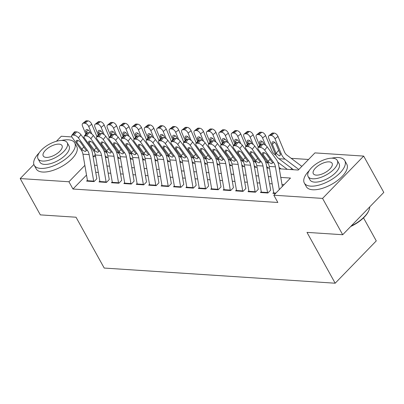 <?xml version="1.0" encoding="UTF-8"?>
<svg xmlns="http://www.w3.org/2000/svg" width="404" height="404" viewBox="0 0 404 404"><rect width="100%" height="100%" fill="white"/><g stroke="black" fill="none" stroke-linecap="round" stroke-linejoin="round"><path stroke-width="0.61" d="M363.519 217.877L376.276 240.895L335.174 283.214L104.207 268.054L76.028 217.221L40.329 214.877L20.2 178.563L33.886 164.473M56.419 141.274L61.302 136.249L71.851 136.941M83.123 137.678L84.269 137.754M308.545 159.474L291.188 158.333M279.3 168.806L298.268 170.049L314.933 152.894L363.671 156.096L322.569 198.409L273.831 195.213L290.491 178.058L280.775 177.417M322.569 198.409L342.698 234.724L383.8 192.405L363.671 156.096M273.67 192.506L272.872 193.329L275.493 193.501M261.252 191.688L260.454 192.511L267.902 193.001L270.68 190.143L266.342 164.817A13.877 10.272 93.8 0 0 263.817 158.565L254.767 146.041L252.263 149.334A3.702 1.656 -142.8 0 0 247.904 146.576L246.662 146.495A3.702 1.656 -142.8 0 0 245.592 146.849A3.702 1.656 -142.8 0 0 246.051 148.924L255.106 161.448A9.252 6.848 93.8 0 1 256.787 165.615L261.327 192.127A6.479 4.792 -86.2 0 0 261.418 192.577M248.834 190.875L248.036 191.698L255.485 192.188L258.262 189.325L253.924 164.004A13.877 10.272 93.8 0 0 251.399 157.752L242.349 145.228L239.845 148.521A3.702 1.656 -142.8 0 0 235.487 145.758L234.244 145.677A3.702 1.656 -142.8 0 0 233.174 146.036A3.702 1.656 -142.8 0 0 233.633 148.111L242.688 160.635A9.252 6.848 93.8 0 1 244.369 164.802L248.909 191.314A6.479 4.792 -86.2 0 0 249 191.759M236.416 190.057L235.618 190.88L243.067 191.37L245.844 188.511L241.506 163.186A13.877 10.272 93.8 0 0 238.981 156.934L229.932 144.41L227.427 147.702A3.702 1.656 -142.8 0 0 223.069 144.945L221.826 144.864A3.702 1.656 -142.8 0 0 220.756 145.218A3.702 1.656 -142.8 0 0 221.22 147.293L230.27 159.817A9.252 6.848 93.8 0 1 231.952 163.989L236.492 190.501A6.479 4.792 -86.2 0 0 236.582 190.946M223.998 189.244L223.2 190.067L230.649 190.557L233.426 187.698M211.58 188.431L210.782 189.254L218.236 189.739L221.008 186.88L216.67 161.555A13.877 10.272 93.8 0 0 214.15 155.303L205.096 142.779L202.591 146.071A3.702 1.656 -142.8 0 0 198.233 143.314L196.99 143.233A3.702 1.656 -142.8 0 0 195.92 143.587A3.702 1.656 -142.8 0 0 196.384 145.667L205.434 158.191A9.252 6.848 93.8 0 1 207.116 162.357L211.656 188.87A6.479 4.792 -86.2 0 0 211.746 189.314M199.162 187.613L198.364 188.436L205.818 188.926L208.595 186.067L204.252 160.742A13.877 10.272 93.8 0 0 201.732 154.49L192.678 141.966L190.173 145.258A3.702 1.656 -142.8 0 0 185.815 142.501L184.572 142.42A3.702 1.656 -142.8 0 0 183.502 142.774A3.702 1.656 -142.8 0 0 183.966 144.849L193.016 157.373A9.252 6.848 93.8 0 1 194.698 161.539L199.238 188.052A6.479 4.792 -86.2 0 0 199.329 188.501M186.749 186.799L185.946 187.623L193.4 188.113L196.177 185.249L191.834 159.928A13.877 10.272 93.8 0 0 189.314 153.677L180.26 141.153L177.755 144.445A3.702 1.656 -142.8 0 0 173.397 141.683L172.154 141.602A3.702 1.656 -142.8 0 0 171.084 141.956A3.702 1.656 -142.8 0 0 171.548 144.036L180.603 156.56A9.252 6.848 93.8 0 1 182.285 160.726L186.82 187.239A6.479 4.792 -86.2 0 0 186.911 187.683M174.331 185.981L173.528 186.805L180.982 187.294L183.759 184.436M161.913 185.168L161.11 185.992L168.564 186.481L171.341 183.623L166.998 158.297A13.877 10.272 93.8 0 0 164.478 152.045L155.424 139.521L152.919 142.814A3.702 1.656 -142.8 0 0 148.561 140.057L147.319 139.971A3.702 1.656 -142.8 0 0 146.248 140.329A3.702 1.656 -142.8 0 0 146.713 142.405L155.767 154.929A9.252 6.848 93.8 0 1 157.449 159.095L161.989 185.608A6.479 4.792 -86.2 0 0 162.075 186.052M149.495 184.355L148.692 185.173L156.146 185.663L158.923 182.805L154.581 157.479A13.877 10.272 93.8 0 0 152.061 151.227L143.006 138.703L140.501 141.996A3.702 1.656 -142.8 0 0 136.143 139.239L134.901 139.158A3.702 1.656 -142.8 0 0 133.83 139.511A3.702 1.656 -142.8 0 0 134.295 141.592L143.349 154.116A9.252 6.848 93.8 0 1 145.031 158.282L149.571 184.795A6.479 4.792 -86.2 0 0 149.657 185.239M137.077 183.537L136.279 184.36L143.728 184.85L146.506 181.992L142.163 156.666A13.877 10.272 93.8 0 0 139.643 150.414L130.588 137.89L128.088 141.183A3.702 1.656 -142.8 0 0 123.725 138.426L122.483 138.345A3.702 1.656 -142.8 0 0 121.412 138.698A3.702 1.656 -142.8 0 0 121.877 140.774L130.931 153.298A9.252 6.848 93.8 0 1 132.613 157.464L137.153 183.977A6.479 4.792 -86.2 0 0 137.239 184.426M124.659 182.724L123.861 183.547L131.31 184.037L134.088 181.174L129.745 155.853A13.877 10.272 93.8 0 0 127.225 149.601L118.17 137.077L115.67 140.365A3.702 1.656 -142.8 0 0 111.307 137.607L110.065 137.527A3.702 1.656 -142.8 0 0 108.999 137.88A3.702 1.656 -142.8 0 0 109.459 139.961L118.513 152.485A9.252 6.848 93.8 0 1 120.195 156.651L124.735 183.163A6.479 4.792 -86.2 0 0 124.821 183.608M112.241 181.906L111.443 182.729L118.892 183.219L121.67 180.361M99.823 181.093L99.025 181.916L106.474 182.406L109.252 179.548L104.914 154.222A13.877 10.272 93.8 0 0 102.389 147.97L93.334 135.446L90.834 138.739A3.702 1.656 -142.8 0 0 86.471 135.981L85.234 135.896A3.702 1.656 -142.8 0 0 84.163 136.254A3.702 1.656 -142.8 0 0 84.623 138.33L93.677 150.854A9.252 6.848 93.8 0 1 95.359 155.02L99.899 181.532A6.479 4.792 -86.2 0 0 99.99 181.977M290.678 169.554L291.764 168.438M86.517 175.073L72.962 189.027L277.856 202.475L273.831 195.213M284.103 184.633L281.987 184.497M272.19 183.855L269.569 183.684M259.772 183.037L257.151 182.866M247.354 182.224L244.733 182.053M234.936 181.406L232.32 181.234M222.518 180.593L219.902 180.421M210.1 179.78L207.484 179.608M197.682 178.962L195.066 178.79M185.264 178.149L182.648 177.977M172.846 177.331L170.23 177.159M160.428 176.518L157.812 176.346M148.01 175.705L145.395 175.533M135.593 174.887L132.977 174.715M123.18 174.073L120.559 173.902M110.762 173.255L108.141 173.084M98.344 172.442L95.723 172.271M87.405 180.28L86.608 181.098L94.056 181.588L96.834 178.73L92.496 153.404A13.877 10.272 93.8 0 0 89.971 147.152L80.916 134.628L78.416 137.921A3.702 1.656 -142.8 0 0 74.058 135.163L72.816 135.082A3.702 1.656 -142.8 0 0 71.745 135.436A3.702 1.656 -142.8 0 0 72.205 137.517L81.26 150.041A9.252 6.848 93.8 0 1 82.941 154.207L87.481 180.719A6.479 4.792 -86.2 0 0 87.572 181.164M342.698 234.724L306.995 232.381L335.174 283.214M72.962 189.027L68.938 181.765L20.2 178.563M84.855 165.377L68.938 181.765M270.978 176.775L268.357 176.604M258.56 175.962L255.939 175.791M246.142 175.144L243.526 174.972M233.724 174.331L231.108 174.159M221.306 173.513L218.69 173.341M208.888 172.7L206.272 172.528M196.47 171.887L193.854 171.715M184.052 171.069L181.436 170.897M171.634 170.256L169.018 170.084M159.216 169.438L156.601 169.266M146.798 168.625L144.183 168.453M134.381 167.811L131.765 167.64M121.968 166.993L119.347 166.822M109.55 166.18L106.929 166.009M97.132 165.362L94.511 165.191M95.288 154.636L93.38 156.601L95.657 156.752M105.454 157.393L108.075 157.565M117.872 158.211L120.493 158.383M130.29 159.024L132.906 159.196M142.708 159.838L145.324 160.009M155.126 160.656L157.742 160.827M167.544 161.469L170.16 161.64M179.962 162.287L182.578 162.458M192.38 163.1L194.996 163.272M204.798 163.913L207.414 164.085M217.216 164.731L219.832 164.903M229.634 165.544L232.249 165.716M242.047 166.362L244.667 166.534M254.464 167.175L257.085 167.347M266.882 167.988L269.503 168.16M93.778 181.573A6.479 4.792 -86.2 0 1 93.688 181.123L89.153 154.616A9.252 6.848 93.8 0 0 87.471 150.445L78.416 137.921M74.058 135.163L76.558 131.871L75.316 131.79L72.816 135.082M76.558 131.871A3.702 1.656 37.2 0 1 80.916 134.628M71.745 135.436L74.245 132.143A3.702 1.656 37.2 0 1 75.316 131.79M82.598 150.126L76.699 142.258A2.959 1.328 37.2 0 1 76.331 140.597A2.959 1.328 37.2 0 1 77.189 140.314A2.959 1.328 37.2 0 1 80.674 142.521L86.133 150.359L85.916 151.227L85.103 151.47L82.598 150.126L81.26 150.041M96.915 136.623L91.743 124.2L88.739 126.578A3.702 2.071 -128.4 0 0 84.936 123.25L87.941 120.867A3.702 2.071 51.6 0 1 91.743 124.2M91.789 133.911L88.739 126.578M106.868 152.959L103.919 150.732M107.217 157.51L105.217 156M85.82 134.072L82.527 126.174A3.702 2.071 -128.4 0 1 82.714 123.437L85.724 121.054A3.702 2.071 51.6 0 1 86.698 120.786L87.941 120.867M86.698 120.786L83.694 123.169L84.936 123.25M83.694 123.169A3.702 2.071 -128.4 0 0 82.714 123.437M88.335 130.118L86.022 131.951L86.522 133.153M86.022 131.951A2.959 1.656 51.6 0 1 86.168 129.76A2.959 1.656 51.6 0 1 86.951 129.548A2.959 1.656 51.6 0 1 89.996 132.209L90.35 133.062M39.102 152.939A23.129 10.206 -29 0 0 34.249 165.322A23.129 10.206 -29 0 0 40.592 168.402A23.129 10.206 -29 0 0 65.195 159.312A23.129 10.206 -29 0 0 74.71 142.895A23.129 10.206 -29 0 0 68.367 139.809A23.129 10.206 -29 0 0 61.64 140.451M34.249 165.322L36.259 168.953A23.129 10.206 -29 0 0 42.607 172.033A23.129 10.206 -29 0 0 67.205 162.943A23.129 10.206 -29 0 0 76.725 146.526L74.71 142.895M67.195 142.693L69.044 146.036A16.655 7.348 151 0 1 62.196 157.858A16.655 7.348 151 0 1 44.48 164.403A16.655 7.348 151 0 1 39.915 162.181L38.062 158.843A16.655 7.348 -29 0 0 42.627 161.06A16.655 7.348 -29 0 0 60.342 154.515A16.655 7.348 -29 0 0 67.195 142.693A16.655 7.348 -29 0 0 62.625 140.476A16.655 7.348 -29 0 0 44.915 147.021A16.655 7.348 -29 0 0 38.062 158.843M46.182 157.398A10.731 4.737 -29 0 0 57.6 153.182A10.731 4.737 -29 0 0 62.014 145.566A10.731 4.737 -29 0 0 59.07 144.132A10.731 4.737 -29 0 0 47.657 148.354A10.731 4.737 -29 0 0 43.243 155.969A10.731 4.737 -29 0 0 46.182 157.398M309.186 170.67A23.129 10.206 -29 0 0 304.333 183.052A23.129 10.206 -29 0 0 310.676 186.133A23.129 10.206 -29 0 0 335.28 177.043A23.129 10.206 -29 0 0 344.794 160.62A23.129 10.206 -29 0 0 338.451 157.54A23.129 10.206 -29 0 0 331.719 158.176M304.333 183.052L306.343 186.683A23.129 10.206 -29 0 0 312.691 189.764A23.129 10.206 -29 0 0 337.289 180.674A23.129 10.206 -29 0 0 346.804 164.251L344.794 160.62M337.279 160.423L339.128 163.761A16.655 7.348 151 0 1 332.275 175.583A16.655 7.348 151 0 1 314.565 182.128A16.655 7.348 151 0 1 309.994 179.911L308.146 176.568A16.655 7.348 -29 0 0 312.711 178.79A16.655 7.348 -29 0 0 330.427 172.245A16.655 7.348 -29 0 0 337.279 160.423A16.655 7.348 -29 0 0 332.709 158.201A16.655 7.348 -29 0 0 314.994 164.746A16.655 7.348 -29 0 0 308.146 176.568M316.266 175.129A10.731 4.737 -29 0 0 327.684 170.912A10.731 4.737 -29 0 0 332.098 163.292A10.731 4.737 -29 0 0 329.154 161.863A10.731 4.737 -29 0 0 317.741 166.079A10.731 4.737 -29 0 0 313.322 173.7A10.731 4.737 -29 0 0 316.266 175.129M351.172 225.998A23.129 10.206 -29 0 0 368.928 210.322A23.129 10.206 -29 0 0 369.705 206.919M368.928 210.322L368.685 210.888A22.574 9.959 151 0 1 350.672 226.508M106.196 182.386A6.479 4.792 -86.2 0 1 106.106 181.941L101.566 155.429A9.252 6.848 93.8 0 0 99.884 151.263L90.834 138.739M86.471 135.981L88.976 132.689L87.734 132.608L85.234 135.896M88.976 132.689A3.702 1.656 37.2 0 1 93.334 135.446M84.163 136.254L86.663 132.961A3.702 1.656 37.2 0 1 87.734 132.608M95.016 150.939L89.117 143.077A2.959 1.328 37.2 0 1 88.749 141.415A2.959 1.328 37.2 0 1 89.602 141.127A2.959 1.328 37.2 0 1 93.092 143.334L98.551 151.172L98.334 152.045L97.521 152.283L95.016 150.939L93.677 150.854M112.408 182.795A6.479 4.792 -86.2 0 1 112.317 182.35L107.777 155.838A9.252 6.848 93.8 0 0 106.095 151.667L97.041 139.143A3.702 1.656 -142.8 0 1 96.581 137.067A3.702 1.656 -142.8 0 1 97.652 136.714L98.889 136.794L101.394 133.502L100.152 133.421L97.652 136.714M121.665 180.361L117.332 155.035A13.877 10.272 93.8 0 0 114.807 148.783L105.752 136.259L103.252 139.552A3.702 1.656 -142.8 0 0 98.889 136.794M118.614 183.204A6.479 4.792 -86.2 0 1 118.523 182.754L113.984 156.242A9.252 6.848 93.8 0 0 112.302 152.076L103.252 139.552M101.394 133.502A3.702 1.656 37.2 0 1 105.752 136.259M96.581 137.067L99.081 133.774A3.702 1.656 37.2 0 1 100.152 133.421M107.434 151.758L101.535 143.89A2.959 1.328 37.2 0 1 101.167 142.228A2.959 1.328 37.2 0 1 102.02 141.945A2.959 1.328 37.2 0 1 105.51 144.152L110.969 151.99L110.752 152.858L109.938 153.101L107.434 151.758L106.095 151.667M131.032 184.017A6.479 4.792 -86.2 0 1 130.941 183.573L126.402 157.06A9.252 6.848 93.8 0 0 124.72 152.894L115.67 140.365M111.307 137.607L113.812 134.315L112.57 134.234L110.065 137.527M113.812 134.315A3.702 1.656 37.2 0 1 118.17 137.077M108.999 137.88L111.499 134.593A3.702 1.656 37.2 0 1 112.57 134.234M119.852 152.571L113.953 144.703A2.959 1.328 37.2 0 1 113.585 143.041A2.959 1.328 37.2 0 1 114.438 142.758A2.959 1.328 37.2 0 1 117.928 144.965L123.382 152.803L123.169 153.672L122.356 153.914L119.852 152.571L118.513 152.485M143.45 184.83A6.479 4.792 -86.2 0 1 143.359 184.386L138.819 157.873A9.252 6.848 93.8 0 0 137.138 153.707L128.088 141.183M123.725 138.426L126.23 135.133L124.987 135.052L122.483 138.345M126.23 135.133A3.702 1.656 37.2 0 1 130.588 137.89M121.412 138.698L123.917 135.406A3.702 1.656 37.2 0 1 124.987 135.052M132.27 153.389L126.371 145.521A2.959 1.328 37.2 0 1 126.003 143.859A2.959 1.328 37.2 0 1 126.856 143.572A2.959 1.328 37.2 0 1 130.346 145.778L135.8 153.621L135.587 154.49L134.774 154.732L132.27 153.389L130.931 153.298M109.332 137.441L104.161 125.013L101.157 127.396A3.702 2.071 -128.4 0 0 97.354 124.063L100.359 121.685A3.702 2.071 51.6 0 1 104.161 125.013M104.207 134.724L101.157 127.396M119.286 153.778L116.337 151.55M119.635 158.328L117.635 156.813M98.238 134.891L94.945 126.987A3.702 2.071 -128.4 0 1 95.132 124.25L98.142 121.867A3.702 2.071 51.6 0 1 99.116 121.599L100.359 121.685M99.116 121.599L96.112 123.983L97.354 124.063M96.112 123.983A3.702 2.071 -128.4 0 0 95.132 124.25M100.753 130.931L98.44 132.764L98.94 133.966M98.44 132.764A2.959 1.656 51.6 0 1 98.586 130.573A2.959 1.656 51.6 0 1 99.369 130.361A2.959 1.656 51.6 0 1 102.409 133.027L102.767 133.876M121.75 138.254L116.579 125.831L113.575 128.209A3.702 2.071 -128.4 0 0 109.772 124.881L112.777 122.498A3.702 2.071 51.6 0 1 116.579 125.831M116.625 135.542L113.575 128.209M131.699 154.591L128.755 152.364M132.052 159.141L130.053 157.626M110.651 135.704L107.363 127.805A3.702 2.071 -128.4 0 1 107.55 125.063L110.56 122.685A3.702 2.071 51.6 0 1 111.534 122.417L112.777 122.498M111.534 122.417L108.53 124.796L109.772 124.881M108.53 124.796A3.702 2.071 -128.4 0 0 107.55 125.063M113.171 131.744L110.858 133.583L111.358 134.779M110.858 133.583A2.959 1.656 51.6 0 1 111.004 131.391A2.959 1.656 51.6 0 1 111.787 131.174A2.959 1.656 51.6 0 1 114.827 133.84L115.18 134.689M134.168 139.067L128.997 126.644L125.992 129.028A3.702 2.071 -128.4 0 0 122.19 125.695L125.195 123.311A3.702 2.071 51.6 0 1 128.997 126.644M129.043 136.355L125.992 129.028M144.117 155.409L141.168 153.177M144.47 159.954L142.471 158.444M123.069 136.522L119.781 128.618A3.702 2.071 -128.4 0 1 119.968 125.881L122.973 123.498A3.702 2.071 51.6 0 1 123.952 123.23L125.195 123.311M123.952 123.23L120.948 125.614L122.19 125.695M120.948 125.614A3.702 2.071 -128.4 0 0 119.968 125.881M125.588 132.562L123.27 134.396L123.77 135.598M123.27 134.396A2.959 1.656 51.6 0 1 123.422 132.204A2.959 1.656 51.6 0 1 124.205 131.992A2.959 1.656 51.6 0 1 127.245 134.658L127.598 135.507M146.586 139.885L141.415 127.457L138.405 129.841A3.702 2.071 -128.4 0 0 134.603 126.508L137.613 124.129A3.702 2.071 51.6 0 1 141.415 127.457M141.461 137.168L138.405 129.841M156.535 156.222L153.586 153.995M156.888 160.772L154.889 159.257M135.486 137.335L132.199 129.431A3.702 2.071 -128.4 0 1 132.386 126.694L135.391 124.316A3.702 2.071 51.6 0 1 136.37 124.048L137.613 124.129M136.37 124.048L133.365 126.427L134.603 126.508M133.365 126.427A3.702 2.071 -128.4 0 0 132.386 126.694M138.006 133.376L135.688 135.209L136.188 136.411M135.688 135.209A2.959 1.656 51.6 0 1 135.84 133.022A2.959 1.656 51.6 0 1 136.623 132.805A2.959 1.656 51.6 0 1 139.663 135.471L140.016 136.32M155.868 185.648A6.479 4.792 -86.2 0 1 155.777 185.199L151.237 158.691A9.252 6.848 93.8 0 0 149.556 154.52L140.501 141.996M136.143 139.239L138.648 135.946L137.405 135.865L134.901 139.158M138.648 135.946A3.702 1.656 37.2 0 1 143.006 138.703M133.83 139.511L136.335 136.219A3.702 1.656 37.2 0 1 137.405 135.865M144.688 154.202L138.789 146.334A2.959 1.328 37.2 0 1 138.421 144.672A2.959 1.328 37.2 0 1 139.274 144.39A2.959 1.328 37.2 0 1 142.763 146.596L148.218 154.434L148.005 155.303L147.192 155.545L144.688 154.202L143.349 154.116M159.004 140.698L153.833 128.275L150.823 130.654A3.702 2.071 -128.4 0 0 147.021 127.326L150.03 124.942A3.702 2.071 51.6 0 1 153.833 128.275M153.879 137.986L150.823 130.654M168.953 157.035L166.004 154.808M169.306 161.585L167.301 160.075M147.904 138.148L144.617 130.25A3.702 2.071 -128.4 0 1 144.804 127.513L147.808 125.129A3.702 2.071 51.6 0 1 148.788 124.861L150.03 124.942M148.788 124.861L145.783 127.245L147.021 127.326M145.783 127.245A3.702 2.071 -128.4 0 0 144.804 127.513M150.424 134.194L148.106 136.027L148.606 137.229M148.106 136.027A2.959 1.656 51.6 0 1 148.258 133.835A2.959 1.656 51.6 0 1 149.041 133.623A2.959 1.656 51.6 0 1 152.081 136.284L152.434 137.138M168.286 186.461A6.479 4.792 -86.2 0 1 168.195 186.017L163.655 159.504A9.252 6.848 93.8 0 0 161.974 155.338L152.919 142.814M148.561 140.057L151.066 136.764L149.823 136.683L147.319 139.971M151.066 136.764A3.702 1.656 37.2 0 1 155.424 139.521M146.248 140.329L148.753 137.037A3.702 1.656 37.2 0 1 149.823 136.683M157.106 155.015L151.207 147.152A2.959 1.328 37.2 0 1 150.838 145.491A2.959 1.328 37.2 0 1 151.692 145.203A2.959 1.328 37.2 0 1 155.181 147.409L160.635 155.247L160.423 156.121L159.61 156.358L157.106 155.015L155.767 154.929M171.422 141.516L166.251 129.088L163.241 131.472A3.702 2.071 -128.4 0 0 159.439 128.139L162.448 125.76A3.702 2.071 51.6 0 1 166.251 129.088M166.291 138.799L163.241 131.472M181.371 157.853L178.422 155.626M181.724 162.403L179.719 160.888M160.322 138.966L157.035 131.063A3.702 2.071 -128.4 0 1 157.222 128.326L160.226 125.942A3.702 2.071 51.6 0 1 161.206 125.674L162.448 125.76M161.206 125.674L158.196 128.058L159.439 128.139M158.196 128.058A3.702 2.071 -128.4 0 0 157.222 128.326M162.842 135.007L160.524 136.84L161.024 138.042M160.524 136.84A2.959 1.656 51.6 0 1 160.676 134.648A2.959 1.656 51.6 0 1 161.459 134.436A2.959 1.656 51.6 0 1 164.499 137.102L164.852 137.951M174.493 186.87A6.479 4.792 -86.2 0 1 174.407 186.426L169.867 159.913A9.252 6.848 93.8 0 0 168.185 155.742L159.131 143.218A3.702 1.656 -142.8 0 1 158.666 141.142A3.702 1.656 -142.8 0 1 159.737 140.789L160.979 140.87L163.484 137.577L162.241 137.496L159.737 140.789M183.754 184.436L179.416 159.11A13.877 10.272 93.8 0 0 176.896 152.858L167.842 140.334L165.337 143.627A3.702 1.656 -142.8 0 0 160.979 140.87M180.704 187.279A6.479 4.792 -86.2 0 1 180.613 186.83L176.073 160.317A9.252 6.848 93.8 0 0 174.392 156.151L165.337 143.627M163.484 137.577A3.702 1.656 37.2 0 1 167.842 140.334M158.666 141.142L161.171 137.85A3.702 1.656 37.2 0 1 162.241 137.496M169.518 155.833L163.625 147.965A2.959 1.328 37.2 0 1 163.256 146.304A2.959 1.328 37.2 0 1 164.11 146.021A2.959 1.328 37.2 0 1 167.599 148.228L173.053 156.065L172.841 156.934L172.028 157.176L169.518 155.833L168.185 155.742M183.84 142.329L178.669 129.906L175.659 132.285A3.702 2.071 -128.4 0 0 171.857 128.957L174.866 126.573A3.702 2.071 51.6 0 1 178.669 129.906M178.709 139.617L175.659 132.285M193.789 158.666L190.839 156.439M194.142 163.216L192.137 161.701M172.74 139.779L169.453 131.881A3.702 2.071 -128.4 0 1 169.64 129.139L172.644 126.76A3.702 2.071 51.6 0 1 173.624 126.492L174.866 126.573M173.624 126.492L170.614 128.871L171.857 128.957M170.614 128.871A3.702 2.071 -128.4 0 0 169.64 129.139M175.26 135.82L172.942 137.658L173.442 138.855M172.942 137.658A2.959 1.656 51.6 0 1 173.094 135.466A2.959 1.656 51.6 0 1 173.877 135.249A2.959 1.656 51.6 0 1 176.917 137.916L177.27 138.764M193.122 188.092A6.479 4.792 -86.2 0 1 193.031 187.648L188.491 161.135A9.252 6.848 93.8 0 0 186.81 156.969L177.755 144.445M173.397 141.683L175.902 138.39L174.659 138.309L172.154 141.602M175.902 138.39A3.702 1.656 37.2 0 1 180.26 141.153M171.084 141.956L173.589 138.668A3.702 1.656 37.2 0 1 174.659 138.309M181.936 156.646L176.043 148.778A2.959 1.328 37.2 0 1 175.674 147.117A2.959 1.328 37.2 0 1 176.528 146.834A2.959 1.328 37.2 0 1 180.017 149.041L185.471 156.878L185.259 157.747L184.441 157.989L181.936 156.646L180.603 156.56M196.258 143.142L191.087 130.719L188.077 133.103A3.702 2.071 -128.4 0 0 184.274 129.77L187.284 127.386A3.702 2.071 51.6 0 1 191.087 130.719M191.127 140.43L188.077 133.103M206.207 159.484L203.257 157.252M206.56 164.029L204.555 162.519M185.158 140.597L181.871 132.694A3.702 2.071 -128.4 0 1 182.058 129.957L185.062 127.573A3.702 2.071 51.6 0 1 186.042 127.305L187.284 127.386M186.042 127.305L183.032 129.689L184.274 129.77M183.032 129.689A3.702 2.071 -128.4 0 0 182.058 129.957M187.678 136.638L185.36 138.471L185.86 139.673M185.36 138.471A2.959 1.656 51.6 0 1 185.512 136.279A2.959 1.656 51.6 0 1 186.294 136.067A2.959 1.656 51.6 0 1 189.335 138.734L189.688 139.582M205.54 188.905A6.479 4.792 -86.2 0 1 205.449 188.461L200.909 161.948A9.252 6.848 93.8 0 0 199.228 157.782L190.173 145.258M185.815 142.501L188.32 139.208L187.077 139.127L184.572 142.42M188.32 139.208A3.702 1.656 37.2 0 1 192.678 141.966M183.502 142.774L186.007 139.481A3.702 1.656 37.2 0 1 187.077 139.127M194.354 157.464L188.461 149.596A2.959 1.328 37.2 0 1 188.087 147.935A2.959 1.328 37.2 0 1 188.946 147.647A2.959 1.328 37.2 0 1 192.435 149.854L197.889 157.696L197.677 158.565L196.859 158.807L194.354 157.464L193.016 157.373M208.676 143.96L203.505 131.532L200.495 133.916A3.702 2.071 -128.4 0 0 196.692 130.583L199.702 128.204A3.702 2.071 51.6 0 1 203.505 131.532M203.545 141.243L200.495 133.916M218.625 160.297L215.675 158.07M218.978 164.847L216.973 163.332M197.576 141.41L194.289 133.507A3.702 2.071 -128.4 0 1 194.47 130.77L197.48 128.391A3.702 2.071 51.6 0 1 198.46 128.124L199.702 128.204M198.46 128.124L195.45 130.502L196.692 130.583M195.45 130.502A3.702 2.071 -128.4 0 0 194.47 130.77M200.096 137.451L197.778 139.284L198.278 140.486M197.778 139.284A2.959 1.656 51.6 0 1 197.93 137.097A2.959 1.656 51.6 0 1 198.712 136.88A2.959 1.656 51.6 0 1 201.753 139.547L202.106 140.395M217.953 189.723A6.479 4.792 -86.2 0 1 217.867 189.274L213.327 162.767A9.252 6.848 93.8 0 0 211.646 158.595L202.591 146.071M198.233 143.314L200.738 140.021L199.495 139.941L196.99 143.233M200.738 140.021A3.702 1.656 37.2 0 1 205.096 142.779M195.92 143.587L198.425 140.294A3.702 1.656 37.2 0 1 199.495 139.941M206.772 158.277L200.879 150.409A2.959 1.328 37.2 0 1 200.505 148.748A2.959 1.328 37.2 0 1 201.364 148.465A2.959 1.328 37.2 0 1 204.853 150.672L210.307 158.509L210.095 159.378L209.277 159.62L206.772 158.277L205.434 158.191M221.094 144.773L215.923 132.35L212.913 134.729A3.702 2.071 -128.4 0 0 209.11 131.401L212.12 129.017A3.702 2.071 51.6 0 1 215.923 132.35M215.963 142.062L212.913 134.729M231.043 161.11L228.093 158.883M231.396 165.66L229.391 164.15M209.994 142.223L206.707 134.325A3.702 2.071 -128.4 0 1 206.888 131.588L209.898 129.204A3.702 2.071 51.6 0 1 210.878 128.937L212.12 129.017M210.878 128.937L207.868 131.32L209.11 131.401M207.868 131.32A3.702 2.071 -128.4 0 0 206.888 131.588M212.514 138.269L210.196 140.102L210.696 141.304M210.196 140.102A2.959 1.656 51.6 0 1 210.343 137.91A2.959 1.656 51.6 0 1 211.125 137.698A2.959 1.656 51.6 0 1 214.171 140.36L214.524 141.213M224.164 190.127A6.479 4.792 -86.2 0 1 224.074 189.683L219.534 163.171A9.252 6.848 93.8 0 0 217.852 159.004L208.802 146.48A3.702 1.656 -142.8 0 1 208.338 144.405A3.702 1.656 -142.8 0 1 209.408 144.046L210.651 144.132L213.15 140.839L211.913 140.759L209.408 144.046M233.426 187.693L229.088 162.373A13.877 10.272 93.8 0 0 226.563 156.121L217.514 143.597L215.009 146.889A3.702 1.656 -142.8 0 0 210.651 144.132M230.371 190.537A6.479 4.792 -86.2 0 1 230.285 190.092L225.745 163.58A9.252 6.848 93.8 0 0 224.063 159.413L215.009 146.889M213.15 140.839A3.702 1.656 37.2 0 1 217.514 143.597M208.338 144.405L210.843 141.112A3.702 1.656 37.2 0 1 211.913 140.759M219.19 159.09L213.297 151.227A2.959 1.328 37.2 0 1 212.923 149.566A2.959 1.328 37.2 0 1 213.782 149.278A2.959 1.328 37.2 0 1 217.266 151.485L222.725 159.322L222.513 160.196L221.695 160.433L219.19 159.09L217.852 159.004M233.512 145.591L228.341 133.163L225.331 135.547A3.702 2.071 -128.4 0 0 221.528 132.214L224.538 129.836A3.702 2.071 51.6 0 1 228.341 133.163M228.381 142.875L225.331 135.547M243.461 161.928L240.511 159.701M243.814 166.478L241.809 164.963M222.412 143.041L219.125 135.138A3.702 2.071 -128.4 0 1 219.306 132.401L222.316 130.017A3.702 2.071 51.6 0 1 223.296 129.75L224.538 129.836M223.296 129.75L220.286 132.133L221.528 132.214M220.286 132.133A3.702 2.071 -128.4 0 0 219.306 132.401M224.927 139.082L222.614 140.915L223.114 142.117M222.614 140.915A2.959 1.656 51.6 0 1 222.761 138.724A2.959 1.656 51.6 0 1 223.543 138.511A2.959 1.656 51.6 0 1 226.588 141.178L226.942 142.026M242.789 191.355A6.479 4.792 -86.2 0 1 242.703 190.905L238.163 164.393A9.252 6.848 93.8 0 0 236.481 160.226L227.427 147.702M223.069 144.945L225.568 141.653L224.326 141.572L221.826 144.864M225.568 141.653A3.702 1.656 37.2 0 1 229.932 144.41M220.756 145.218L223.261 141.925A3.702 1.656 37.2 0 1 224.326 141.572M231.608 159.908L225.715 152.04A2.959 1.328 37.2 0 1 225.341 150.379A2.959 1.328 37.2 0 1 226.2 150.096A2.959 1.328 37.2 0 1 229.684 152.303L235.143 160.141L234.931 161.009L234.113 161.252L231.608 159.908L230.27 159.817M245.93 146.405L240.754 133.982L237.749 136.36A3.702 2.071 -128.4 0 0 233.946 133.032L236.956 130.649A3.702 2.071 51.6 0 1 240.754 133.982M240.799 143.693L237.749 136.36M255.878 162.741L252.929 160.514M256.232 167.291L254.227 165.776M234.83 143.854L231.537 135.956A3.702 2.071 -128.4 0 1 231.724 133.214L234.734 130.835A3.702 2.071 51.6 0 1 235.714 130.568L236.956 130.649M235.714 130.568L232.704 132.946L233.946 133.032M232.704 132.946A3.702 2.071 -128.4 0 0 231.724 133.214M237.345 139.9L235.032 141.733L235.532 142.93M235.032 141.733A2.959 1.656 51.6 0 1 235.178 139.542A2.959 1.656 51.6 0 1 235.961 139.324A2.959 1.656 51.6 0 1 239.006 141.991L239.36 142.839M258.348 147.218L253.172 134.795L250.167 137.178A3.702 2.071 -128.4 0 0 246.364 133.845L249.369 131.462A3.702 2.071 51.6 0 1 253.172 134.795M253.217 144.506L250.167 137.178M268.296 163.559L265.347 161.327M268.65 168.104L266.645 166.594M247.248 144.672L243.955 136.769A3.702 2.071 -128.4 0 1 244.142 134.032L247.152 131.648A3.702 2.071 51.6 0 1 248.132 131.381L249.369 131.462M248.132 131.381L245.122 133.764L246.364 133.845M245.122 133.764A3.702 2.071 -128.4 0 0 244.142 134.032M249.763 140.713L247.45 142.546L247.95 143.748M247.45 142.546A2.959 1.656 51.6 0 1 247.596 140.355A2.959 1.656 51.6 0 1 248.379 140.143A2.959 1.656 51.6 0 1 251.424 142.809L251.778 143.657M276.038 155.454L274.437 154.247A9.252 6.848 -86.2 0 1 271.958 150.904L265.59 135.608L262.585 137.991A3.702 2.071 -128.4 0 0 258.782 134.658L261.787 132.28A3.702 2.071 51.6 0 1 265.59 135.608M265.635 145.319L262.585 137.991M287.274 169.327L277.765 162.145M281.068 168.923L279.063 167.407M259.666 145.485L256.373 137.582A3.702 2.071 -128.4 0 1 256.56 134.845L259.57 132.467A3.702 2.071 51.6 0 1 260.545 132.199L261.787 132.28M260.545 132.199L257.54 134.577L258.782 134.658M257.54 134.577A3.702 2.071 -128.4 0 0 256.56 134.845M262.181 141.526L259.868 143.359L260.368 144.561M259.868 143.359A2.959 1.656 51.6 0 1 260.014 141.173A2.959 1.656 51.6 0 1 260.797 140.956A2.959 1.656 51.6 0 1 263.842 143.622L264.196 144.47M255.207 192.168A6.479 4.792 -86.2 0 1 255.121 191.723L250.581 165.211A9.252 6.848 93.8 0 0 248.899 161.044L239.845 148.521M235.487 145.758L237.986 142.466L236.744 142.385L234.244 145.677M237.986 142.466A3.702 1.656 37.2 0 1 242.349 145.228M233.174 146.036L235.678 142.743A3.702 1.656 37.2 0 1 236.744 142.385M244.026 160.721L238.128 152.853A2.959 1.328 37.2 0 1 237.759 151.192A2.959 1.328 37.2 0 1 238.618 150.909A2.959 1.328 37.2 0 1 242.102 153.116L247.561 160.954L247.344 161.822L246.531 162.065L244.026 160.721L242.688 160.635M267.625 192.981A6.479 4.792 -86.2 0 1 267.534 192.536L262.999 166.024A9.252 6.848 93.8 0 0 261.317 161.858L252.263 149.334M247.904 146.576L250.404 143.284L249.162 143.203L246.662 146.495M250.404 143.284A3.702 1.656 37.2 0 1 254.767 146.041M245.592 146.849L248.091 143.556A3.702 1.656 37.2 0 1 249.162 143.203M256.444 161.539L250.546 153.672A2.959 1.328 37.2 0 1 250.177 152.01A2.959 1.328 37.2 0 1 251.036 151.722A2.959 1.328 37.2 0 1 254.52 153.929L259.979 161.772L259.762 162.64L258.949 162.883L256.444 161.539L255.106 161.448M273.836 193.39A6.479 4.792 -86.2 0 1 273.745 192.945L269.205 166.433A9.252 6.848 93.8 0 0 267.524 162.267L258.469 149.743A3.702 1.656 -142.8 0 1 258.01 147.662A3.702 1.656 -142.8 0 1 259.08 147.309L260.322 147.389L262.822 144.097L261.58 144.016L259.08 147.309M282.325 186.466L278.76 165.63A13.877 10.272 93.8 0 0 276.235 159.383L267.18 146.854L264.681 150.147A3.702 1.656 -142.8 0 0 260.322 147.389M279.305 189.572L275.417 166.842A9.252 6.848 93.8 0 0 273.735 162.671L264.681 150.147M262.822 144.097A3.702 1.656 37.2 0 1 267.18 146.854M258.01 147.662L260.509 144.369A3.702 1.656 37.2 0 1 261.58 144.016M268.862 162.352L262.964 154.485A2.959 1.328 37.2 0 1 262.595 152.823A2.959 1.328 37.2 0 1 263.453 152.54A2.959 1.328 37.2 0 1 266.938 154.747L272.397 162.585L272.18 163.453L271.367 163.696L268.862 162.352L267.524 162.267M301.839 166.377L286.855 155.06A9.252 6.848 -86.2 0 1 284.376 151.717L278.008 136.426L275.003 138.804A3.702 2.071 -128.4 0 0 271.2 135.476L274.205 133.093A3.702 2.071 51.6 0 1 278.008 136.426M298.819 169.483L285.088 159.115A13.877 10.272 -86.2 0 1 281.366 154.101L275.003 138.804M293.481 169.736L278.881 158.706A13.877 10.272 -86.2 0 1 275.159 153.692L268.791 138.4A3.702 2.071 -128.4 0 1 268.978 135.663L271.988 133.28A3.702 2.071 51.6 0 1 272.963 133.012L274.205 133.093M274.599 142.344L272.286 144.178A2.959 1.656 51.6 0 1 272.432 141.986A2.959 1.656 51.6 0 1 273.215 141.774A2.959 1.656 51.6 0 1 276.26 144.435L280.214 154.025L280.108 155.57L279.26 155.848L276.078 153.288L278.704 150.308M272.963 133.012L269.958 135.396L271.2 135.476M269.958 135.396A3.702 2.071 -128.4 0 0 268.978 135.663M272.286 144.178L276.078 153.288M87.471 150.445L86.133 150.359M89.153 154.616L82.941 154.207M93.688 181.123L87.481 180.719M78.033 140.511L76.699 142.258M81.679 149.147L83.941 147.041M99.884 151.263L98.551 151.172M101.566 155.429L95.359 155.02M106.106 181.941L99.899 181.532M90.451 141.324L89.117 143.077M94.097 149.965L96.359 147.854M112.302 152.076L110.969 151.99M113.984 156.242L107.777 155.838M118.523 182.754L112.317 182.35M102.868 142.142L101.535 143.89M106.515 150.778L108.777 148.672M124.72 152.894L123.382 152.803M126.402 157.06L120.195 156.651M130.941 183.573L124.735 183.163M115.286 142.955L113.953 144.703M118.933 151.591L121.195 149.485M137.138 153.707L135.8 153.621M138.819 157.873L132.613 157.464M143.359 184.386L137.153 183.977M127.699 143.768L126.371 145.521M131.351 152.409L133.613 150.298M149.556 154.52L148.218 154.434M151.237 158.691L145.031 158.282M155.777 185.199L149.571 184.795M140.117 144.587L138.789 146.334M143.768 153.222L146.031 151.116M161.974 155.338L160.635 155.247M163.655 159.504L157.449 159.095M168.195 186.017L161.989 185.608M152.535 145.4L151.207 147.152M156.186 154.04L158.449 151.929M174.392 156.151L173.053 156.065M176.073 160.317L169.867 159.913M180.613 186.83L174.407 186.426M164.953 146.218L163.625 147.965M168.604 154.853L170.867 152.747M186.81 156.969L185.471 156.878M188.491 161.135L182.285 160.726M193.031 187.648L186.82 187.239M177.371 147.031L176.043 148.778M181.022 155.666L183.285 153.56M199.228 157.782L197.889 157.696M200.909 161.948L194.698 161.539M205.449 188.461L199.238 188.052M189.789 147.844L188.461 149.596M193.44 156.484L195.698 154.373M211.646 158.595L210.307 158.509M213.327 162.767L207.116 162.357M217.867 189.274L211.656 188.87M202.207 148.662L200.879 150.409M205.858 157.297L208.116 155.192M224.063 159.413L222.725 159.322M225.745 163.58L219.534 163.171M230.285 190.092L224.074 189.683M214.625 149.475L213.297 151.227M218.276 158.116L220.534 156.005M236.481 160.226L235.143 160.141M238.163 164.393L231.952 163.989M242.703 190.905L236.492 190.501M227.043 150.293L225.715 152.04M230.694 158.929L232.951 156.823M248.899 161.044L247.561 160.954M250.581 165.211L244.369 164.802M255.121 191.723L248.909 191.314M239.461 151.106L238.128 152.853M243.112 159.742L245.369 157.636M261.317 161.858L259.979 161.772M262.999 166.024L256.787 165.615M267.534 192.536L261.327 192.127M251.879 151.919L250.546 153.672M255.525 160.56L257.787 158.449M273.735 162.671L272.397 162.585M275.417 166.842L269.205 166.433M275.897 193.087L273.745 192.945M264.297 152.737L262.964 154.485M267.943 161.373L270.205 159.267M275.159 153.692L276.311 153.767M278.881 158.706L285.088 159.115M280.214 154.025L281.366 154.101"/></g></svg>
